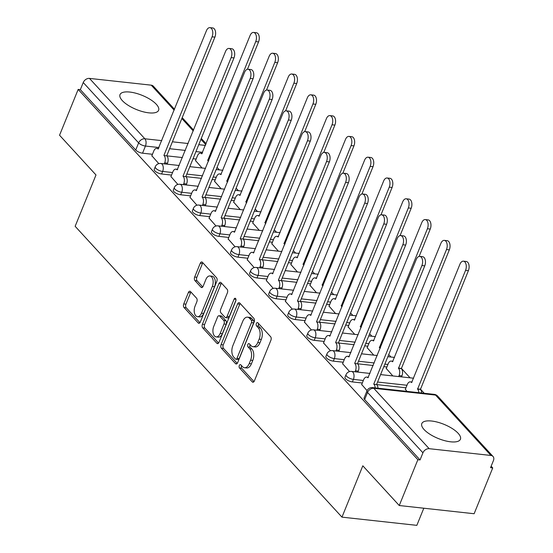 <?xml version="1.0" encoding="UTF-8"?>
<svg xmlns="http://www.w3.org/2000/svg" width="553" height="553" viewBox="0 0 553 553"><rect width="100%" height="100%" fill="white"/><g stroke="black" fill="none" stroke-linecap="round" stroke-linejoin="round"><path stroke-width="0.83" d="M239.318 365.485A1.832 1.044 -83.7 0 0 239.511 367.987L252.265 381.888A2.62 1.493 -83.7 0 0 252.901 382.234A2.62 1.493 -83.7 0 0 254.38 380.934L270.901 340.261A2.62 1.493 -83.7 0 0 270.617 336.694L257.864 322.793A1.832 1.044 -83.7 0 0 257.421 322.544A1.832 1.044 -83.7 0 0 256.385 323.457A1.832 1.044 -83.7 0 0 256.578 325.952L258.23 327.749A8.392 4.777 -83.7 0 1 259.136 339.169L257.76 342.563A8.392 4.777 -83.7 0 1 253.004 346.71A8.392 4.777 -83.7 0 1 250.979 345.604L249.334 343.807A1.832 1.044 -83.7 0 0 248.891 343.565A1.832 1.044 -83.7 0 0 247.848 344.471A1.832 1.044 -83.7 0 0 248.048 346.966L249.693 348.77A8.392 4.777 -83.7 0 1 250.599 360.19L249.223 363.577A8.392 4.777 -83.7 0 1 244.467 367.731A8.392 4.777 -83.7 0 1 242.449 366.618L240.797 364.821A1.832 1.044 -83.7 0 0 240.355 364.579A1.832 1.044 -83.7 0 0 239.318 365.485M241.537 365.63A1.832 1.044 -83.7 0 0 241.495 365.727A1.832 1.044 -83.7 0 0 241.696 368.222L253.993 381.632M258.604 323.602A1.832 1.044 -83.7 0 0 258.562 323.699A1.832 1.044 -83.7 0 0 258.763 326.194L260.415 327.991L258.23 327.749M250.074 344.616A1.832 1.044 -83.7 0 0 250.032 344.713A1.832 1.044 -83.7 0 0 250.226 347.208L251.878 349.005L249.693 348.77M122.289 100.584A20.834 7.645 22.1 0 0 142.833 111.685A20.834 7.645 22.1 0 0 158.614 110.282A20.834 7.645 22.1 0 0 156.34 104.317A20.834 7.645 22.1 0 0 135.796 93.215A20.834 7.645 22.1 0 0 120.008 94.611A20.834 7.645 22.1 0 0 122.289 100.584M424.082 429.55A20.834 7.645 22.1 0 0 444.633 440.651A20.834 7.645 22.1 0 0 460.414 439.255A20.834 7.645 22.1 0 0 458.133 433.282A20.834 7.645 22.1 0 0 437.589 422.181A20.834 7.645 22.1 0 0 421.808 423.577A20.834 7.645 22.1 0 0 424.082 429.55M190.495 291.576A2.62 1.493 -83.7 0 0 189.866 291.231A2.62 1.493 -83.7 0 0 188.379 292.523L183.748 303.936A2.62 1.493 -83.7 0 0 184.031 307.509L198.195 322.945A2.62 1.493 -83.7 0 0 198.824 323.291A2.62 1.493 -83.7 0 0 200.31 321.991L216.824 281.318A2.62 1.493 -83.7 0 0 216.541 277.751L202.377 262.309A2.62 1.493 -83.7 0 0 201.748 261.963A2.62 1.493 -83.7 0 0 200.262 263.263L194.663 277.046A2.62 1.493 -83.7 0 0 194.946 280.613L201.009 287.221A2.62 1.493 -83.7 0 0 201.645 287.567A2.62 1.493 -83.7 0 0 203.131 286.274L205.903 279.438A7.016 3.995 -83.7 0 1 209.877 275.961A7.016 3.995 -83.7 0 1 212.324 286.433L201.451 313.212A7.016 3.995 -83.7 0 1 197.476 316.682A7.016 3.995 -83.7 0 1 195.029 306.21L196.84 301.751A2.62 1.493 -83.7 0 0 196.557 298.185L190.495 291.576M429.176 448.69L490.953 455.458A5.343 3.933 137.5 0 1 493.02 456.453A5.343 3.933 137.5 0 1 493.449 460.545L490.546 467.679L492.73 467.921L474.128 513.73L399.259 505.525L362.816 465.806L341.968 517.145L75.146 226.301L95.994 174.962L59.551 135.236L78.16 89.427L417.861 459.716L420.045 459.951L422.941 452.817L367.545 392.436A5.343 1.956 -157.9 0 1 366.964 390.902L364.068 398.042A5.343 1.956 -157.9 0 0 364.648 399.57L367.545 392.436A5.343 3.933 137.5 0 1 373.78 388.31L429.176 448.69A5.343 3.933 137.5 0 0 422.941 452.817M399.259 505.525L417.861 459.716M221.076 344.63A2.62 1.493 -83.7 0 0 221.359 348.196L235.523 363.632A2.62 1.493 -83.7 0 0 236.152 363.985A2.62 1.493 -83.7 0 0 237.638 362.685L254.159 322.005A2.62 1.493 -83.7 0 0 253.875 318.438L239.712 303.003A2.62 1.493 -83.7 0 0 239.076 302.657A2.62 1.493 -83.7 0 0 237.59 303.95L221.076 344.63L223.26 344.865A2.62 1.493 -83.7 0 0 223.543 348.438L237.251 363.383M216.859 343.289L202.695 327.853A2.62 1.493 -83.7 0 1 202.412 324.286L218.926 283.606A2.62 1.493 -83.7 0 1 220.412 282.306A2.62 1.493 -83.7 0 1 221.048 282.659L227.103 289.26A2.62 1.493 -83.7 0 1 227.387 292.834L220.688 309.327A2.62 1.493 -83.7 0 0 220.972 312.894L224.995 317.277A2.62 1.493 -83.7 0 0 225.624 317.622A2.62 1.493 -83.7 0 0 227.11 316.33L234.085 299.152A1.832 1.044 -83.7 0 1 235.129 298.247A1.832 1.044 -83.7 0 1 235.765 300.984L218.974 342.342A2.62 1.493 -83.7 0 1 217.488 343.634A2.62 1.493 -83.7 0 1 216.859 343.289L218.179 343.434M196.121 159.064L193.052 158.725M182.442 157.564L166.909 155.863M152.462 154.28L142.543 153.188L145.446 146.054A5.343 1.956 -157.9 0 1 138.63 142.909L83.24 82.528A5.343 3.933 -42.5 0 1 89.475 78.402L151.246 85.169A5.343 3.933 -42.5 0 1 153.312 86.164L174.527 109.287M492.73 467.921L491.154 466.193M424.255 393.273L420.335 389.008M410.084 377.83L401.264 368.215M391.006 357.038L388.731 354.556M371.927 336.238L369.653 333.756M352.855 315.445L350.574 312.963M333.777 294.652L331.503 292.171M314.698 273.859L312.424 271.378M295.627 253.067L293.346 250.585M276.548 232.274L274.274 229.792M257.47 211.481L255.196 208.999M238.398 190.681L236.117 188.207M219.32 169.889L217.046 167.407M423.798 508.214L416.844 525.35L341.968 517.145M78.16 89.427L80.337 89.662L83.24 82.528M405.356 389.284L407.008 391.386M361.697 384.501L367.068 390.653M386.277 368.492L392.837 375.936M342.618 363.708L349.565 371.568M367.199 347.699L373.759 355.144M323.546 342.915L330.487 350.775M348.127 326.906L354.687 334.351M304.468 322.123L311.408 329.982M329.049 306.113L335.609 313.558M285.389 301.323L292.33 309.189M309.97 285.313L316.53 292.765M266.318 280.53L273.258 288.396M290.899 264.521L297.459 271.972M247.239 259.737L254.18 267.604M271.82 243.728L278.38 251.173M228.161 238.944L235.101 246.804M252.742 222.935L259.302 230.38M209.089 218.152L216.029 226.011M233.67 202.142L240.23 209.587M190.011 197.359L196.951 205.218M214.592 181.349L221.152 188.794M170.932 176.566L177.872 184.426M215.2 179.856L212.124 179.518M201.52 178.356L185.988 176.656M171.541 175.073L161.621 173.988L162.651 171.451A5.343 1.956 -157.9 0 1 157.363 169.529A5.343 1.956 -157.9 0 1 155.255 166.778L154.225 169.308A5.343 1.956 22.1 0 0 156.333 172.066A5.343 1.956 22.1 0 0 161.621 173.988M234.272 200.649L231.202 200.31M220.599 199.149L205.066 197.449M190.619 195.866L180.7 194.78L181.723 192.244A5.343 1.956 -157.9 0 1 176.435 190.322A5.343 1.956 -157.9 0 1 174.333 187.571L173.303 190.101A5.343 1.956 22.1 0 0 175.412 192.859A5.343 1.956 22.1 0 0 180.7 194.78M253.35 221.442L250.281 221.11M239.67 219.942L224.138 218.241M209.691 216.658L199.771 215.573L200.801 213.036A5.343 1.956 -157.9 0 1 195.513 211.115A5.343 1.956 -157.9 0 1 193.405 208.363L192.382 210.893A5.343 1.956 22.1 0 0 194.483 213.652A5.343 1.956 22.1 0 0 199.771 215.573M272.429 242.235L269.352 241.903M258.749 240.735L243.216 239.034M228.769 237.451L218.85 236.366L219.88 233.836A5.343 1.956 -157.9 0 1 214.592 231.914A5.343 1.956 -157.9 0 1 212.483 229.156L211.453 231.686A5.343 1.956 22.1 0 0 213.562 234.444A5.343 1.956 22.1 0 0 218.85 236.366M291.5 263.028L288.431 262.696M277.827 261.534L262.295 259.827M247.848 258.244L237.928 257.159L238.951 254.629A5.343 1.956 -157.9 0 1 233.67 252.707A5.343 1.956 -157.9 0 1 231.562 249.949L230.532 252.486A5.343 1.956 22.1 0 0 232.64 255.237A5.343 1.956 22.1 0 0 237.928 257.159M310.579 283.827L307.509 283.489M296.899 282.327L281.366 280.62M266.919 279.037L257 277.952L258.03 275.422A5.343 1.956 -157.9 0 1 252.742 273.5A5.343 1.956 -157.9 0 1 250.633 270.742L249.61 273.279A5.343 1.956 22.1 0 0 251.712 276.03A5.343 1.956 22.1 0 0 257 277.952M329.657 304.62L326.581 304.281M315.977 303.12L300.445 301.42M285.998 299.837L276.078 298.744L277.108 296.214A5.343 1.956 -157.9 0 1 271.82 294.293A5.343 1.956 -157.9 0 1 269.712 291.542L268.682 294.072A5.343 1.956 22.1 0 0 270.79 296.823A5.343 1.956 22.1 0 0 276.078 298.744M348.729 325.413L345.66 325.074M335.056 323.913L319.523 322.212M305.076 320.629L295.157 319.537L296.18 317.007A5.343 1.956 -157.9 0 1 290.899 315.086A5.343 1.956 -157.9 0 1 288.79 312.334L287.76 314.864A5.343 1.956 22.1 0 0 289.869 317.616A5.343 1.956 22.1 0 0 295.157 319.537M367.807 346.206L364.738 345.867M354.127 344.706L338.595 343.005M324.148 341.422L314.228 340.337L315.258 337.8A5.343 1.956 -157.9 0 1 309.97 335.878A5.343 1.956 -157.9 0 1 307.862 333.127L306.839 335.657A5.343 1.956 22.1 0 0 308.94 338.415A5.343 1.956 22.1 0 0 314.228 340.337M386.886 366.998L383.81 366.66M373.206 365.498L357.673 363.798M343.226 362.215L333.307 361.13L334.337 358.593A5.343 1.956 -157.9 0 1 329.049 356.671A5.343 1.956 -157.9 0 1 326.941 353.92L325.911 356.45A5.343 1.956 22.1 0 0 328.019 359.208A5.343 1.956 22.1 0 0 333.307 361.13M405.957 387.791L376.752 384.591M362.305 383.008L352.385 381.923L353.408 379.386A5.343 1.956 -157.9 0 1 348.127 377.471A5.343 1.956 -157.9 0 1 346.019 374.713L344.989 377.243A5.343 1.956 22.1 0 0 347.097 380.001A5.343 1.956 22.1 0 0 352.385 381.923M151.861 155.773L158.801 163.633M195.513 160.557L202.073 168.001M80.337 89.662L135.734 150.043A5.343 1.956 22.1 0 0 142.543 153.188M420.045 459.951L364.648 399.57M244.467 367.731L246.652 367.966A8.392 4.777 -83.7 0 0 251.408 363.819L249.223 363.577M251.878 349.005A8.392 4.777 -83.7 0 1 252.783 360.425L251.408 363.819M253.004 346.71L255.189 346.952A8.392 4.777 -83.7 0 0 259.945 342.798L257.76 342.563M260.415 327.991A8.392 4.777 -83.7 0 1 261.32 339.411L259.945 342.798M240.161 303.493A2.62 1.493 -83.7 0 0 239.774 304.191L223.26 344.865M235.488 359.035A1.832 1.044 -83.7 0 0 235.931 359.277A1.832 1.044 -83.7 0 0 236.967 358.365L251.463 322.662A1.832 1.044 -83.7 0 0 251.269 320.166L249.527 318.265A8.392 4.777 -83.7 0 0 247.509 317.159A8.392 4.777 -83.7 0 0 242.753 321.314L232.841 345.715A8.392 4.777 -83.7 0 0 233.746 357.134L235.488 359.035M235.931 359.277L238.108 359.512A1.832 1.044 -83.7 0 0 239.152 358.607L236.967 358.365M247.509 317.159L249.686 317.401A8.392 4.777 -83.7 0 1 251.712 318.507L253.454 320.401A1.832 1.044 -83.7 0 1 253.647 322.904L239.152 358.607M218.587 343.033L204.88 328.088L202.695 327.853M221.497 283.15A2.62 1.493 -83.7 0 0 221.11 283.848L204.596 324.521A2.62 1.493 -83.7 0 0 204.88 328.088M225.624 317.622L227.808 317.864A2.62 1.493 -83.7 0 0 229.295 316.565L235.972 300.127M213.741 326.443A7.016 3.995 -83.7 0 0 216.188 336.915A7.016 3.995 -83.7 0 0 220.163 333.445L223.993 324.01A2.62 1.493 -83.7 0 0 223.709 320.443L219.686 316.06A2.62 1.493 -83.7 0 0 219.057 315.715A2.62 1.493 -83.7 0 0 217.571 317.014L213.741 326.443M216.188 336.915L218.373 337.157A7.016 3.995 -83.7 0 0 222.347 333.687L220.163 333.445M219.057 315.715L221.241 315.95A2.62 1.493 -83.7 0 1 221.871 316.295L225.894 320.685A2.62 1.493 -83.7 0 1 226.177 324.252L222.347 333.687M197.476 316.682L199.661 316.924A7.016 3.995 -83.7 0 0 203.635 313.454L201.451 313.212M209.877 275.961L212.062 276.203A7.016 3.995 -83.7 0 1 214.509 286.675L203.635 313.454M202.833 262.806A2.62 1.493 -83.7 0 0 202.446 263.505L196.847 277.288A2.62 1.493 -83.7 0 0 197.131 280.855L202.737 286.966M190.951 292.067A2.62 1.493 -83.7 0 0 190.564 292.765L185.926 304.178A2.62 1.493 -83.7 0 0 186.209 307.745L199.923 322.689M418.801 392.678A5.343 3.042 -83.7 0 0 417.605 389.098L465.564 270.341A6.145 3.498 -83.7 0 0 463.421 261.168A6.145 3.498 -83.7 0 0 459.937 264.21L411.612 382.572A5.343 3.042 -83.7 0 0 410.319 381.86A5.343 3.042 -83.7 0 0 407.291 384.508L405.273 389.492M463.421 261.168L466.255 261.479A6.145 3.498 96.3 0 1 468.398 270.652L420.439 389.409A5.343 3.042 96.3 0 1 421.642 392.989M420.259 389.215L417.418 388.904M375.148 387.895A5.343 3.042 -83.7 0 0 373.946 384.314L376.78 384.625A5.343 3.042 96.3 0 1 377.982 388.206M373.759 384.114L421.904 265.551A6.145 3.498 -83.7 0 0 419.762 256.378L422.603 256.689A6.145 3.498 96.3 0 1 424.745 265.862L376.6 384.425M419.762 256.378A6.145 3.498 -83.7 0 0 416.278 259.419L367.952 377.782A5.343 3.042 -83.7 0 0 366.667 377.077A5.343 3.042 -83.7 0 0 363.639 379.724L361.614 384.708M398.692 376.579L399.1 375.577A5.343 3.042 -83.7 0 0 398.526 368.305L446.485 249.541A6.145 3.498 -83.7 0 0 444.342 240.368A6.145 3.498 -83.7 0 0 440.859 243.41L392.533 361.773A5.343 3.042 -83.7 0 0 391.248 361.068A5.343 3.042 -83.7 0 0 388.22 363.715L386.194 368.699M444.342 240.368L447.177 240.679A6.145 3.498 96.3 0 1 449.326 249.852L401.36 368.616A5.343 3.042 96.3 0 1 401.941 375.888L399.1 375.577M401.533 376.89L401.941 375.888M401.181 368.416L398.34 368.104M380.098 348.528A5.343 3.042 -83.7 0 0 379.448 347.512L427.407 228.748A6.145 3.498 -83.7 0 0 425.264 219.576A6.145 3.498 -83.7 0 0 421.787 222.617L373.455 340.98A5.343 3.042 -83.7 0 0 372.169 340.275A5.343 3.042 -83.7 0 0 369.141 342.922L367.116 347.906M425.264 219.576L428.105 219.887A6.145 3.498 96.3 0 1 430.248 229.06L419.139 256.405M380.533 347.45L379.268 347.312M355.04 371.796L355.448 370.793A5.343 3.042 -83.7 0 0 354.867 363.521L357.708 363.833A5.343 3.042 96.3 0 1 358.282 371.104L357.874 372.107M354.687 363.321L402.826 244.758A6.145 3.498 -83.7 0 0 400.683 235.585L403.524 235.896A6.145 3.498 96.3 0 1 405.667 245.069L357.521 363.632M400.683 235.585A6.145 3.498 -83.7 0 0 397.206 238.626L348.874 356.989A5.343 3.042 -83.7 0 0 347.588 356.284A5.343 3.042 -83.7 0 0 344.56 358.932L342.535 363.915M335.961 351.003L336.369 350.001A5.343 3.042 -83.7 0 0 335.795 342.729L338.63 343.04A5.343 3.042 96.3 0 1 339.203 350.312L338.795 351.314M335.609 342.528L383.754 223.965A6.145 3.498 -83.7 0 0 381.611 214.792L384.446 215.103A6.145 3.498 96.3 0 1 386.588 224.276L338.45 342.839M381.611 214.792A6.145 3.498 -83.7 0 0 378.128 217.834L329.802 336.196A5.343 3.042 -83.7 0 0 328.51 335.491A5.343 3.042 -83.7 0 0 325.482 338.139L323.464 343.116M361.019 327.735A5.343 3.042 -83.7 0 0 360.376 326.719L408.335 207.956A6.145 3.498 -83.7 0 0 406.192 198.783A6.145 3.498 -83.7 0 0 402.708 201.824L354.383 320.187A5.343 3.042 -83.7 0 0 353.091 319.482A5.343 3.042 -83.7 0 0 350.063 322.129L348.044 327.106M406.192 198.783L409.026 199.094A6.145 3.498 96.3 0 1 411.169 208.267L400.068 235.613M361.455 326.657L360.19 326.519M341.948 306.943A5.343 3.042 -83.7 0 0 341.298 305.927L389.257 187.163A6.145 3.498 -83.7 0 0 387.114 177.99A6.145 3.498 -83.7 0 0 383.63 181.031L335.305 299.394A5.343 3.042 -83.7 0 0 334.019 298.689A5.343 3.042 -83.7 0 0 330.991 301.33L328.966 306.314M387.114 177.99L389.948 178.301A6.145 3.498 96.3 0 1 392.098 187.474L380.989 214.82M342.383 305.864L341.111 305.726M322.869 286.143A5.343 3.042 -83.7 0 0 322.219 285.134L370.178 166.37A6.145 3.498 -83.7 0 0 368.035 157.197A6.145 3.498 -83.7 0 0 364.558 160.239L316.226 278.601A5.343 3.042 -83.7 0 0 314.94 277.896A5.343 3.042 -83.7 0 0 311.913 280.537L309.887 285.521M368.035 157.197L370.876 157.508A6.145 3.498 96.3 0 1 373.019 166.681L361.911 194.027M323.305 285.072L322.04 284.933M316.883 330.21L317.291 329.208A5.343 3.042 -83.7 0 0 316.717 321.936L319.551 322.247A5.343 3.042 96.3 0 1 320.132 329.519L319.724 330.521M316.53 321.735L364.676 203.172A6.145 3.498 -83.7 0 0 362.533 193.999L365.367 194.31A6.145 3.498 96.3 0 1 367.517 203.483L319.371 322.046M362.533 193.999A6.145 3.498 -83.7 0 0 359.049 197.041L310.724 315.404A5.343 3.042 -83.7 0 0 309.438 314.698A5.343 3.042 -83.7 0 0 306.41 317.339L304.385 322.323M297.811 309.417L298.219 308.415A5.343 3.042 -83.7 0 0 297.638 301.143L300.479 301.454A5.343 3.042 96.3 0 1 301.053 308.719L300.645 309.728M297.459 300.943L345.597 182.379A6.145 3.498 -83.7 0 0 343.454 173.207L346.296 173.518A6.145 3.498 96.3 0 1 348.438 182.69L300.293 301.254M343.454 173.207A6.145 3.498 -83.7 0 0 339.977 176.248L291.645 294.611A5.343 3.042 -83.7 0 0 290.36 293.906A5.343 3.042 -83.7 0 0 287.332 296.546L285.307 301.53M278.733 288.618L279.141 287.615A5.343 3.042 -83.7 0 0 278.567 280.35L281.401 280.661A5.343 3.042 96.3 0 1 281.975 287.926L281.567 288.929M278.38 280.15L326.526 161.587A6.145 3.498 -83.7 0 0 324.383 152.414L327.217 152.725A6.145 3.498 96.3 0 1 329.36 161.898L281.214 280.461M324.383 152.414A6.145 3.498 -83.7 0 0 320.899 155.455L272.574 273.818A5.343 3.042 -83.7 0 0 271.281 273.113A5.343 3.042 -83.7 0 0 268.253 275.753L266.235 280.737M303.791 265.35A5.343 3.042 -83.7 0 0 303.141 264.341L351.107 145.577A6.145 3.498 -83.7 0 0 348.964 136.404A6.145 3.498 -83.7 0 0 345.48 139.446L297.155 257.809A5.343 3.042 -83.7 0 0 295.862 257.104A5.343 3.042 -83.7 0 0 292.834 259.744L290.816 264.728M348.964 136.404L351.798 136.715A6.145 3.498 96.3 0 1 353.941 145.888L342.839 173.234M304.226 264.279L302.961 264.14M259.654 267.825L260.062 266.822A5.343 3.042 -83.7 0 0 259.488 259.551L262.322 259.862A5.343 3.042 96.3 0 1 262.903 267.134L262.495 268.136M259.302 259.357L307.447 140.794A6.145 3.498 -83.7 0 0 305.304 131.621L308.139 131.932A6.145 3.498 96.3 0 1 310.288 141.105L262.143 259.668M305.304 131.621A6.145 3.498 -83.7 0 0 301.82 134.662L253.495 253.025A5.343 3.042 -83.7 0 0 252.209 252.32A5.343 3.042 -83.7 0 0 249.182 254.961L247.156 259.945M284.719 244.557A5.343 3.042 -83.7 0 0 284.069 243.548L332.028 124.784A6.145 3.498 -83.7 0 0 329.885 115.612A6.145 3.498 -83.7 0 0 326.401 118.653L278.076 237.016A5.343 3.042 -83.7 0 0 276.79 236.311A5.343 3.042 -83.7 0 0 273.763 238.951L271.737 243.935M329.885 115.612L332.719 115.923A6.145 3.498 96.3 0 1 334.869 125.096L323.761 152.441M285.154 243.486L283.883 243.348M240.583 247.032L240.99 246.03A5.343 3.042 -83.7 0 0 240.41 238.758L243.251 239.069A5.343 3.042 96.3 0 1 243.825 246.341L243.417 247.343M240.23 238.557L288.369 119.994A6.145 3.498 -83.7 0 0 286.226 110.828L289.067 111.139A6.145 3.498 96.3 0 1 291.21 120.305L243.064 238.868M286.226 110.828A6.145 3.498 -83.7 0 0 282.749 113.863L234.417 232.232A5.343 3.042 -83.7 0 0 233.131 231.52A5.343 3.042 -83.7 0 0 230.103 234.168L228.078 239.152M265.64 223.765A5.343 3.042 -83.7 0 0 264.991 222.748L312.95 103.985A6.145 3.498 -83.7 0 0 310.807 94.819A6.145 3.498 -83.7 0 0 307.33 97.853L258.998 216.223A5.343 3.042 -83.7 0 0 257.712 215.511A5.343 3.042 -83.7 0 0 254.684 218.159L252.659 223.142M310.807 94.819L313.648 95.13A6.145 3.498 96.3 0 1 315.791 104.296L304.682 131.649M266.076 222.693L264.811 222.548M221.504 226.239L221.912 225.237A5.343 3.042 -83.7 0 0 221.338 217.965L224.172 218.276A5.343 3.042 96.3 0 1 224.746 225.548L224.338 226.55M221.152 217.764L269.297 99.201A6.145 3.498 -83.7 0 0 267.154 90.028L269.988 90.339A6.145 3.498 96.3 0 1 272.131 99.512L223.986 218.076M267.154 90.028A6.145 3.498 -83.7 0 0 263.67 93.07L215.345 211.433A5.343 3.042 -83.7 0 0 214.052 210.728A5.343 3.042 -83.7 0 0 211.025 213.375L209.006 218.359M246.562 202.972A5.343 3.042 -83.7 0 0 245.912 201.956L293.878 83.192A6.145 3.498 -83.7 0 0 291.735 74.019A6.145 3.498 -83.7 0 0 288.251 77.061L239.926 195.423A5.343 3.042 -83.7 0 0 238.633 194.718A5.343 3.042 -83.7 0 0 235.606 197.366L233.587 202.35M291.735 74.019L294.569 74.33A6.145 3.498 96.3 0 1 296.712 83.503L285.611 110.856M246.997 201.893L245.732 201.755M202.426 205.446L202.833 204.444A5.343 3.042 -83.7 0 0 202.26 197.172L205.094 197.483A5.343 3.042 96.3 0 1 205.675 204.755L205.267 205.757M202.073 196.972L250.219 78.408A6.145 3.498 -83.7 0 0 248.076 69.236L250.91 69.547A6.145 3.498 96.3 0 1 253.06 78.72L204.914 197.283M248.076 69.236A6.145 3.498 -83.7 0 0 244.592 72.277L196.267 190.64A5.343 3.042 -83.7 0 0 194.981 189.935A5.343 3.042 -83.7 0 0 191.953 192.582L189.928 197.566M227.49 182.179A5.343 3.042 -83.7 0 0 226.841 181.163L274.8 62.399A6.145 3.498 -83.7 0 0 272.657 53.226A6.145 3.498 -83.7 0 0 269.173 56.268L220.847 174.63A5.343 3.042 -83.7 0 0 219.562 173.925A5.343 3.042 -83.7 0 0 216.534 176.573L214.509 181.557M272.657 53.226L275.491 53.537A6.145 3.498 96.3 0 1 277.634 62.71L266.532 90.056M227.926 181.101L226.654 180.962M183.354 184.654L183.755 183.651A5.343 3.042 -83.7 0 0 183.181 176.379L186.022 176.69A5.343 3.042 96.3 0 1 186.596 183.962L186.188 184.965M183.002 176.179L231.14 57.616A6.145 3.498 -83.7 0 0 228.997 48.443L231.838 48.754A6.145 3.498 96.3 0 1 233.981 57.927L185.836 176.49M228.997 48.443A6.145 3.498 -83.7 0 0 225.52 51.484L177.188 169.847A5.343 3.042 -83.7 0 0 175.902 169.142A5.343 3.042 -83.7 0 0 172.875 171.789L170.849 176.766M208.412 161.386A5.343 3.042 -83.7 0 0 207.762 160.37L255.721 41.606A6.145 3.498 -83.7 0 0 253.578 32.433A6.145 3.498 -83.7 0 0 250.101 35.475L201.769 153.838A5.343 3.042 -83.7 0 0 200.483 153.133A5.343 3.042 -83.7 0 0 197.456 155.78L195.43 160.757M253.578 32.433L256.419 32.745A6.145 3.498 96.3 0 1 258.562 41.917L247.454 69.263M208.847 160.308L207.582 160.17M164.276 163.861L164.683 162.858A5.343 3.042 -83.7 0 0 164.103 155.587L166.944 155.898A5.343 3.042 96.3 0 1 167.518 163.17L167.11 164.172M163.923 155.386L212.069 36.823A6.145 3.498 -83.7 0 0 209.926 27.65L212.76 27.961A6.145 3.498 96.3 0 1 214.903 37.134L166.757 155.697M209.926 27.65A6.145 3.498 -83.7 0 0 206.442 30.692L158.117 149.054A5.343 3.042 -83.7 0 0 156.824 148.349A5.343 3.042 -83.7 0 0 153.796 150.99L151.778 155.974M241.696 368.222L239.511 367.987M258.763 326.194L256.578 325.952M250.226 347.208L248.048 346.966M202.654 152.324L195.949 151.591M185.338 150.423L169.598 148.702M158.994 147.54L145.446 146.054A5.343 3.042 96.3 0 0 144.865 138.782L161.794 140.642M172.405 141.803L188.144 143.524M198.748 144.686L205.453 145.425M205.778 144.616L200.926 139.328M193.246 130.957L181.854 118.529M174.174 110.158L151.246 85.169M89.475 78.402L144.865 138.782A5.343 3.933 137.5 0 0 138.63 142.909L135.734 150.043M490.953 455.458L435.557 395.077L373.78 388.31A5.343 3.042 -83.7 0 0 372.494 387.605A5.343 5.343 0 0 0 366.964 390.902M216.223 177.326L213.154 176.988M202.55 175.826L186.81 174.098M172.571 172.536L162.651 171.451A5.343 3.042 96.3 0 0 162.07 164.179A5.343 3.042 96.3 0 0 160.785 163.474A5.343 5.343 0 0 0 155.255 166.778M235.302 198.119L232.232 197.78M221.622 196.619L205.882 194.891M191.649 193.336L181.723 192.244A5.343 3.042 96.3 0 0 181.149 184.979A5.343 3.042 96.3 0 0 179.863 184.267A5.343 5.343 0 0 0 174.333 187.571M254.38 218.912L251.304 218.573M240.7 217.412L224.96 215.684M210.721 214.129L200.801 213.036A5.343 3.042 96.3 0 0 200.227 205.771A5.343 3.042 96.3 0 0 198.935 205.066A5.343 5.343 0 0 0 193.405 208.363M273.459 239.705L270.382 239.366M259.779 238.205L244.039 236.484M229.799 234.921L219.88 233.836A5.343 3.042 96.3 0 0 219.299 226.564A5.343 3.042 96.3 0 0 218.013 225.859A5.343 5.343 0 0 0 212.483 229.156M292.53 260.498L289.461 260.159M278.85 258.998L263.11 257.276M248.878 255.714L238.951 254.629A5.343 3.042 96.3 0 0 238.378 247.357A5.343 3.042 96.3 0 0 237.092 246.652A5.343 5.343 0 0 0 231.562 249.949M311.609 281.29L308.533 280.959M297.929 279.79L282.189 278.069M267.949 276.507L258.03 275.422A5.343 3.042 96.3 0 0 257.456 268.15A5.343 3.042 96.3 0 0 256.17 267.445A5.343 5.343 0 0 0 250.633 270.742M330.687 302.083L327.611 301.751M317.007 300.59L301.267 298.862M287.028 297.3L277.108 296.214A5.343 3.042 96.3 0 0 276.528 288.942A5.343 3.042 96.3 0 0 275.242 288.237A5.343 5.343 0 0 0 269.712 291.542M349.759 322.883L346.69 322.544M336.079 321.383L320.339 319.655M306.106 318.093L296.18 317.007A5.343 3.042 96.3 0 0 295.606 309.735A5.343 3.042 96.3 0 0 294.32 309.03A5.343 5.343 0 0 0 288.79 312.334M368.837 343.676L365.761 343.337M355.157 342.176L339.418 340.448M325.178 338.885L315.258 337.8A5.343 3.042 96.3 0 0 314.685 330.528A5.343 3.042 96.3 0 0 313.399 329.823A5.343 5.343 0 0 0 307.862 333.127M387.916 364.468L384.84 364.13M374.236 362.968L358.496 361.24M344.256 359.685L334.337 358.593A5.343 3.042 96.3 0 0 333.756 351.328A5.343 3.042 96.3 0 0 332.471 350.616A5.343 5.343 0 0 0 326.941 353.92M406.987 385.261L377.568 382.033M363.335 380.478L353.408 379.386A5.343 3.042 96.3 0 0 352.835 372.121A5.343 3.042 96.3 0 0 351.549 371.416A5.343 5.343 0 0 0 346.019 374.713M380.588 374.595L413.326 378.183A5.343 3.042 96.3 0 1 413.63 378.245M394.248 357.39A5.343 3.042 96.3 0 1 394.552 357.452A5.343 5.343 0 0 0 394.248 357.39L387.86 356.692M368.789 335.899L375.169 336.597A5.343 3.042 96.3 0 1 375.48 336.659M349.71 315.099L356.091 315.804A5.343 3.042 96.3 0 1 356.402 315.867M337.019 295.005A5.343 3.042 96.3 0 1 337.323 295.067A5.343 5.343 0 0 0 337.019 295.005L330.632 294.307M311.56 273.514L317.94 274.212A5.343 3.042 96.3 0 1 318.252 274.274M298.862 253.419A5.343 3.042 96.3 0 1 299.173 253.481A5.343 5.343 0 0 0 298.862 253.419L292.482 252.721M279.79 232.626A5.343 3.042 96.3 0 1 280.094 232.689A5.343 5.343 0 0 0 279.79 232.626L273.403 231.928M254.332 211.135L260.712 211.834A5.343 3.042 96.3 0 1 261.023 211.896M241.633 191.041A5.343 3.042 96.3 0 1 241.944 191.103A5.343 5.343 0 0 0 241.633 191.041L235.253 190.343M216.175 169.543L222.562 170.248A5.343 3.042 96.3 0 1 222.866 170.31M434.271 394.372A5.343 3.042 -83.7 0 1 435.557 395.077A5.343 3.933 -42.5 0 1 437.623 396.072A5.343 5.343 0 0 0 434.271 394.372L372.494 387.605M252.783 360.425L250.599 360.19M261.32 339.411L259.136 339.169M253.592 382.033L252.265 381.888M239.774 304.191L237.59 303.95M236.843 363.777L235.523 363.632M223.543 348.438L221.359 348.196M253.647 322.904L251.463 322.662M253.454 320.401L251.269 320.166M251.712 318.507L249.527 318.265M204.596 324.521L202.412 324.286M221.11 283.848L218.926 283.606M229.295 316.565L227.11 316.33M235.944 299.36L234.085 299.152M226.177 324.252L223.993 324.01M225.894 320.685L223.709 320.443M221.871 316.295L219.686 316.06M214.509 286.675L212.324 286.433M202.336 287.366L201.009 287.221M197.131 280.855L194.946 280.613M196.847 277.288L194.663 277.046M202.446 263.505L200.262 263.263M199.515 323.09L198.195 322.945M186.209 307.745L184.031 307.509M185.926 304.178L183.748 303.936M190.564 292.765L188.379 292.523M420.439 389.409L417.605 389.098M468.398 270.652L465.564 270.341M373.946 384.314L376.78 384.625M421.904 265.551L424.745 265.862M401.36 368.616L398.526 368.305M449.326 249.852L446.485 249.541M380.464 347.623L379.448 347.512M430.248 229.06L427.407 228.748M354.867 363.521L357.708 363.833M355.448 370.793L358.282 371.104M402.826 244.758L405.667 245.069M335.795 342.729L338.63 343.04M336.369 350.001L339.203 350.312M383.754 223.965L386.588 224.276M361.385 326.83L360.376 326.719M411.169 208.267L408.335 207.956M342.314 306.037L341.298 305.927M392.098 187.474L389.257 187.163M323.235 285.244L322.219 285.134M373.019 166.681L370.178 166.37M316.717 321.936L319.551 322.247M317.291 329.208L320.132 329.519M364.676 203.172L367.517 203.483M297.638 301.143L300.479 301.454M298.219 308.415L301.053 308.719M345.597 182.379L348.438 182.69M278.567 280.35L281.401 280.661M279.141 287.615L281.975 287.926M326.526 161.587L329.36 161.898M304.157 264.452L303.141 264.341M353.941 145.888L351.107 145.577M259.488 259.551L262.322 259.862M260.062 266.822L262.903 267.134M307.447 140.794L310.288 141.105M285.085 243.659L284.069 243.548M334.869 125.096L332.028 124.784M240.41 238.758L243.251 239.069M240.99 246.03L243.825 246.341M288.369 119.994L291.21 120.305M266.007 222.859L264.991 222.748M315.791 104.296L312.95 103.985M221.338 217.965L224.172 218.276M221.912 225.237L224.746 225.548M269.297 99.201L272.131 99.512M246.928 202.066L245.912 201.956M296.712 83.503L293.878 83.192M202.26 197.172L205.094 197.483M202.833 204.444L205.675 204.755M250.219 78.408L253.06 78.72M227.857 181.273L226.841 181.163M277.634 62.71L274.8 62.399M183.181 176.379L186.022 176.69M183.755 183.651L186.596 183.962M231.14 57.616L233.981 57.927M208.778 160.481L207.762 160.37M258.562 41.917L255.721 41.606M164.103 155.587L166.944 155.898M164.683 162.858L167.518 163.17M212.069 36.823L214.903 37.134M351.549 371.416L369.985 373.434M332.471 350.616L350.906 352.641M361.517 353.802L377.257 355.524M313.399 329.823L331.835 331.848M342.438 333.01L358.178 334.731M294.32 309.03L312.756 311.056M323.36 312.217L339.1 313.938M275.242 288.237L293.678 290.256M304.288 291.424L320.028 293.145M256.17 267.445L274.606 269.463M285.21 270.624L300.95 272.353M237.092 246.652L255.527 248.67M266.131 249.832L281.871 251.56M218.013 225.859L236.449 227.877M247.06 229.039L262.799 230.767M198.935 205.066L217.377 207.085M227.981 208.246L243.721 209.974M179.863 184.267L198.299 186.292M208.903 187.453L224.642 189.174M160.785 163.474L179.22 165.499M189.831 166.66L205.571 168.382M206.138 143.745L201.285 138.45M193.605 130.079L182.207 117.658M493.02 456.453L437.623 396.072M412.082 382.054L410.319 381.86M366.667 377.077L368.422 377.27M393.003 361.261L391.248 361.068M373.932 340.468L372.169 340.275M347.588 356.284L349.351 356.478M328.51 335.491L330.272 335.685M354.853 319.675L353.091 319.482M335.775 298.883L334.019 298.689M316.703 278.09L314.94 277.896M309.438 314.698L311.194 314.892M290.36 293.906L292.122 294.099M271.281 273.113L273.044 273.306M297.625 257.297L295.862 257.104M252.209 252.32L253.965 252.507M278.546 236.497L276.79 236.311M233.131 231.52L234.894 231.714M259.475 215.705L257.712 215.511M214.052 210.728L215.815 210.921M240.396 194.912L238.633 194.718M194.981 189.935L196.737 190.128M221.318 174.119L219.562 173.925M175.902 169.142L177.665 169.336M202.246 153.326L200.483 153.133M156.824 148.349L158.587 148.543"/></g></svg>
